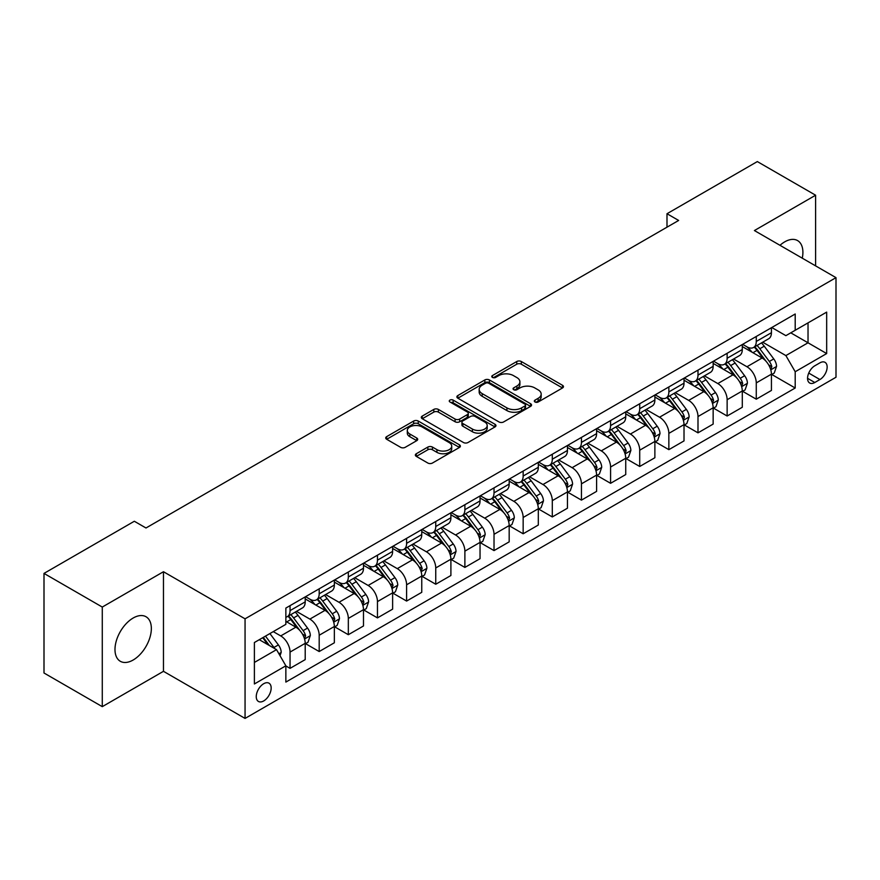 <?xml version="1.0" encoding="UTF-8"?>
<svg xmlns="http://www.w3.org/2000/svg" width="880" height="880" viewBox="0 0 880 880"><rect width="100%" height="100%" fill="white"/><g stroke="black" fill="none" stroke-linecap="round" stroke-linejoin="round"><path stroke-width="1.32" d="M534.996 401.984A2.266 1.309 0 0 0 538.208 401.984L562.518 387.948A3.234 1.87 0 0 0 563.464 386.628A3.234 1.87 0 0 0 562.518 385.308L521.334 361.526A3.234 1.87 0 0 0 516.758 361.526L492.437 375.562A2.266 1.309 0 0 0 491.777 376.486A2.266 1.309 0 0 0 492.437 377.41A2.266 1.309 0 0 0 495.649 377.41L498.795 375.595A10.351 5.973 0 0 1 513.436 375.595L516.868 377.575A10.351 5.973 0 0 1 519.904 381.81A10.351 5.973 0 0 1 516.868 386.034L513.722 387.849A2.266 1.309 0 0 0 513.062 388.773A2.266 1.309 0 0 0 513.722 389.697A2.266 1.309 0 0 0 516.923 389.697L520.069 387.882A10.351 5.973 0 0 1 534.71 387.882L538.142 389.862A10.351 5.973 0 0 1 541.178 394.086A10.351 5.973 0 0 1 538.142 398.321L534.996 400.136A2.266 1.309 0 0 0 534.336 401.06A2.266 1.309 0 0 0 534.996 401.984L534.996 400.136M133.166 660.011A25.718 14.85 120 0 0 149.963 637.351A25.718 14.85 120 0 0 146.025 616.748A25.718 14.85 120 0 0 133.166 618.024A25.718 14.85 120 0 0 116.369 640.684A25.718 14.85 120 0 0 120.307 661.287A25.718 14.85 120 0 0 133.166 660.011M802.274 258.181A25.718 14.85 120 0 0 797.577 240.581A25.718 14.85 120 0 0 784.718 241.857A25.718 14.85 120 0 0 779.977 245.311M263.714 700.931A10.549 6.094 120 0 0 270.6 691.636A10.549 6.094 120 0 0 268.983 683.177A10.549 6.094 120 0 0 263.714 683.705A10.549 6.094 120 0 0 256.817 693A10.549 6.094 120 0 0 258.434 701.448A10.549 6.094 120 0 0 263.714 700.931M416.306 453.739A3.234 1.87 0 0 0 415.36 455.059A3.234 1.87 0 0 0 416.306 456.379L427.856 463.045A3.234 1.87 0 0 0 432.432 463.045L459.437 447.458A3.234 1.87 0 0 0 460.383 446.138A3.234 1.87 0 0 0 459.437 444.818L418.242 421.036A3.234 1.87 0 0 0 413.666 421.036L386.672 436.634A3.234 1.87 0 0 0 385.726 437.954A3.234 1.87 0 0 0 386.672 439.274L400.631 447.326A3.234 1.87 0 0 0 405.207 447.326L416.757 440.66A3.234 1.87 0 0 0 417.703 439.34A3.234 1.87 0 0 0 416.757 438.02L409.838 434.016A8.657 4.994 0 0 1 407.308 430.485A8.657 4.994 0 0 1 412.643 425.865A8.657 4.994 0 0 1 422.081 426.954L449.196 442.607A8.657 4.994 0 0 1 451.726 446.138A8.657 4.994 0 0 1 446.391 450.758A8.657 4.994 0 0 1 436.953 449.669L432.432 447.062A3.234 1.87 0 0 0 427.856 447.062L416.306 453.739L416.306 456.379M163.471 571.725L102.278 607.057L44 573.408L44 673.002L102.278 706.651L163.471 671.319L245.058 718.421L245.058 618.827L163.471 571.725L163.471 671.319M815.606 265.881L815.606 195.217L754.413 230.549L836 277.651L245.058 618.827M815.606 195.217L757.328 161.579L666.996 213.73L666.996 227.183M44 573.408L134.332 521.257L145.992 527.989L678.645 220.451L666.996 213.73M499.015 421.96A3.234 1.87 0 0 0 503.591 421.96L530.596 406.373A3.234 1.87 0 0 0 531.542 405.053A3.234 1.87 0 0 0 530.596 403.733L489.412 379.951A3.234 1.87 0 0 0 484.836 379.951L457.831 395.549A3.234 1.87 0 0 0 456.885 396.869A3.234 1.87 0 0 0 457.831 398.189L499.015 421.96M450.846 402.479A2.266 1.309 0 0 1 453.145 402.798L453.145 400.103L495.011 424.281A3.234 1.87 0 0 1 495.968 425.601A3.234 1.87 0 0 1 495.011 426.921L468.017 442.508A3.234 1.87 0 0 1 463.441 442.508L422.257 418.726L422.257 416.086A3.234 1.87 0 0 0 421.3 417.406A3.234 1.87 0 0 0 422.257 418.726M422.257 416.086L433.807 409.42A3.234 1.87 0 0 1 438.383 409.42L455.092 419.056A3.234 1.87 0 0 0 459.668 419.056L467.324 414.634A3.234 1.87 0 0 0 468.281 413.314A3.234 1.87 0 0 0 467.324 411.994L449.933 401.951A2.266 1.309 0 0 1 449.273 401.027A2.266 1.309 0 0 1 450.67 399.817A2.266 1.309 0 0 1 453.145 400.103M819.918 362.846L814.792 365.805A10.219 5.896 120 0 0 808.115 374.814A10.219 5.896 120 0 0 809.677 383.009A10.219 5.896 120 0 0 814.792 382.503L819.918 379.533A10.219 5.896 120 0 0 826.595 370.535A10.219 5.896 120 0 0 825.022 362.34A10.219 5.896 120 0 0 819.918 362.846M245.058 718.421L836 377.245L836 277.651M771.782 327.514L785.884 335.665L795.201 330.275L795.201 313.995L285.857 608.069L285.857 624.349L254.386 642.521L254.386 683.969L285.857 665.797L285.857 682.088L795.201 388.014L795.201 371.734L785.884 355.586L762.707 342.199M795.201 330.275L826.672 312.114L826.672 353.562L795.201 371.734M102.278 607.057L102.278 706.651M790.779 332.838L808.027 342.793L808.027 322.872L826.672 312.114M785.884 355.586L808.027 342.793L826.672 353.562M254.386 662.442L276.529 649.649L259.281 639.694M285.857 665.94L290.048 668.36L290.048 652.08A13.189 7.612 -120 0 0 280.731 635.921L273.262 631.62M290.048 668.36L305.206 659.615L305.206 643.324A13.189 7.612 -120 0 0 295.878 627.176L285.857 621.39M305.547 643.665L319.187 651.541L319.187 635.25A13.189 7.612 -120 0 0 309.87 619.102L296.472 611.369M319.187 651.541L334.345 642.785L334.345 626.505A13.189 7.612 -120 0 0 325.017 610.357L305.206 598.917M334.686 626.835L348.326 634.711L348.326 618.431A13.189 7.612 -120 0 0 339.009 602.283L325.611 594.55M348.326 634.711L363.484 625.966L363.484 609.675A13.189 7.612 -120 0 0 354.156 593.527L334.345 582.087M363.825 610.016L377.465 617.892L377.465 601.601A13.189 7.612 -120 0 0 368.148 585.453L354.75 577.72M377.465 617.892L392.623 609.147L392.623 592.856A13.189 7.612 -120 0 0 383.295 576.708L363.484 565.268M392.964 593.197L406.604 601.062L406.604 584.782A13.189 7.612 -120 0 0 397.287 568.634L383.889 560.901M406.604 601.062L421.762 592.317L421.762 576.037A13.189 7.612 -120 0 0 412.434 559.878L392.623 548.438M422.114 576.367L435.743 584.243L435.743 567.963A13.189 7.612 -120 0 0 426.426 551.804L413.028 544.082M435.743 584.243L450.901 575.498L450.901 559.207A13.189 7.612 -120 0 0 441.573 543.059L421.762 531.619M451.253 559.548L464.882 567.424L464.882 551.133A13.189 7.612 -120 0 0 455.565 534.985L442.167 527.252M464.882 567.424L480.04 558.668L480.04 542.388A13.189 7.612 -120 0 0 470.712 526.24L450.901 514.8M480.392 542.718L494.021 550.594L494.021 534.314A13.189 7.612 -120 0 0 484.704 518.166L471.306 510.433M494.021 550.594L509.179 541.849L509.179 525.569A13.189 7.612 -120 0 0 499.851 509.41L480.04 497.97M509.531 525.899L523.16 533.775L523.16 517.484A13.189 7.612 -120 0 0 513.843 501.336L500.445 493.603M523.16 533.775L538.318 525.03L538.318 508.739A13.189 7.612 -120 0 0 528.99 492.591L509.179 481.151M538.67 509.08L552.299 516.945L552.299 500.665A13.189 7.612 -120 0 0 542.982 484.517L529.584 476.784M552.299 516.945L567.457 508.2L567.457 491.92A13.189 7.612 -120 0 0 558.129 475.761L538.318 464.332M567.809 492.25L581.438 500.126L581.438 483.846A13.189 7.612 -120 0 0 572.121 467.687L558.723 459.965M581.438 500.126L596.596 491.381L596.596 475.09A13.189 7.612 -120 0 0 587.268 458.942L567.457 447.502M596.948 475.431L610.577 483.307L610.577 467.016A13.189 7.612 -120 0 0 601.26 450.868L587.862 443.135M610.577 483.307L625.735 474.551L625.735 458.271A13.189 7.612 -120 0 0 616.407 442.123L596.596 430.683M626.087 458.612L639.716 466.477L639.716 450.197A13.189 7.612 -120 0 0 630.399 434.049L617.001 426.316M639.716 466.477L654.874 457.732L654.874 441.452A13.189 7.612 -120 0 0 645.546 425.293L625.735 413.853M655.226 441.782L668.855 449.658L668.855 433.367A13.189 7.612 -120 0 0 659.538 417.219L646.14 409.497M668.855 449.658L684.013 440.913L684.013 424.622A13.189 7.612 -120 0 0 674.685 408.474L654.874 397.034M684.365 424.963L697.994 432.839L697.994 416.548A13.189 7.612 -120 0 0 688.677 400.4L675.29 392.667M697.994 432.839L713.152 424.083L713.152 407.803A13.189 7.612 -120 0 0 703.824 391.655L684.013 380.215M713.504 408.133L727.133 416.009L727.133 399.729A13.189 7.612 -120 0 0 717.816 383.57L704.429 375.848M727.133 416.009L742.291 407.264L742.291 390.973A13.189 7.612 -120 0 0 732.963 374.825L713.152 363.385M742.643 391.314L756.272 399.19L756.272 382.899A13.189 7.612 -120 0 0 746.955 366.751L733.568 359.018M756.272 399.19L771.43 390.434L771.43 374.154A13.189 7.612 -120 0 0 762.102 358.006L742.291 346.566M742.643 344.344L746.955 346.83A13.189 7.612 -120 0 0 753.544 347.49A13.189 7.612 -120 0 0 756.272 341.451L756.272 336.468M713.504 361.163L717.816 363.66A13.189 7.612 -120 0 0 724.405 364.309A13.189 7.612 -120 0 0 727.133 358.27L727.133 353.287M684.365 377.993L688.677 380.479A13.189 7.612 -120 0 0 695.266 381.128A13.189 7.612 -120 0 0 697.994 375.1L697.994 370.117M655.226 394.812L659.538 397.298A13.189 7.612 -120 0 0 666.127 397.958A13.189 7.612 -120 0 0 668.855 391.919L668.855 386.936M626.087 411.631L630.399 414.128A13.189 7.612 -120 0 0 636.988 414.777A13.189 7.612 -120 0 0 639.716 408.738L639.716 403.766M596.948 428.461L601.26 430.947A13.189 7.612 -120 0 0 607.849 431.607A13.189 7.612 -120 0 0 610.577 425.568L610.577 420.585M567.809 445.28L572.121 447.777A13.189 7.612 -120 0 0 578.71 448.426A13.189 7.612 -120 0 0 581.438 442.387L581.438 437.404M538.67 462.11L542.982 464.596A13.189 7.612 -120 0 0 549.571 465.245A13.189 7.612 -120 0 0 552.299 459.217L552.299 454.234M509.52 478.929L513.843 481.415A13.189 7.612 -120 0 0 520.432 482.075A13.189 7.612 -120 0 0 523.16 476.036L523.16 471.053M480.381 495.748L484.704 498.245A13.189 7.612 -120 0 0 491.293 498.894A13.189 7.612 -120 0 0 494.021 492.855L494.021 487.883M451.242 512.578L455.565 515.064A13.189 7.612 -120 0 0 462.154 515.713A13.189 7.612 -120 0 0 464.882 509.685L464.882 504.702M422.103 529.397L426.426 531.894A13.189 7.612 -120 0 0 433.015 532.543A13.189 7.612 -120 0 0 435.743 526.504L435.743 521.521M392.964 546.227L397.287 548.713A13.189 7.612 -120 0 0 403.876 549.362A13.189 7.612 -120 0 0 406.604 543.323L406.604 538.351M363.825 563.046L368.148 565.532A13.189 7.612 -120 0 0 374.737 566.192A13.189 7.612 -120 0 0 377.465 560.153L377.465 555.17M334.686 579.865L339.009 582.362A13.189 7.612 -120 0 0 345.598 583.011A13.189 7.612 -120 0 0 348.326 576.972L348.326 572M305.547 596.695L309.87 599.181A13.189 7.612 -120 0 0 316.459 599.83A13.189 7.612 -120 0 0 319.187 593.802L319.187 588.819M771.782 374.495L795.201 388.014M753.544 347.49L768.702 338.734A13.189 7.612 -120 0 0 771.43 332.706L771.43 327.723M724.405 364.309L739.563 355.564A13.189 7.612 -120 0 0 742.291 349.525L742.291 344.542M695.266 381.128L710.424 372.383A13.189 7.612 -120 0 0 713.152 366.344L713.152 361.372M666.127 397.958L681.274 389.202A13.189 7.612 -120 0 0 684.013 383.174L684.013 378.191M636.988 414.777L652.135 406.032A13.189 7.612 -120 0 0 654.874 399.993L654.874 395.01M607.849 431.607L622.996 422.851A13.189 7.612 -120 0 0 625.735 416.812L625.735 411.84M578.71 448.426L593.857 439.681A13.189 7.612 -120 0 0 596.596 433.642L596.596 428.659M549.571 465.245L564.718 456.5A13.189 7.612 -120 0 0 567.457 450.461L567.457 445.489M520.432 482.075L535.579 473.319A13.189 7.612 -120 0 0 538.318 467.291L538.318 462.308M491.293 498.894L506.44 490.149A13.189 7.612 -120 0 0 509.179 484.11L509.179 479.127M462.154 515.713L477.301 506.968A13.189 7.612 -120 0 0 480.04 500.929L480.04 495.957M433.015 532.543L448.162 523.798A13.189 7.612 -120 0 0 450.901 517.759L450.901 512.776M403.876 549.362L419.023 540.617A13.189 7.612 -120 0 0 421.762 534.578L421.762 529.595M374.737 566.192L389.884 557.436A13.189 7.612 -120 0 0 392.623 551.408L392.623 546.425M345.598 583.011L360.745 574.266A13.189 7.612 -120 0 0 363.484 568.227L363.484 563.244M316.459 599.83L331.606 591.085A13.189 7.612 -120 0 0 334.345 585.046L334.345 580.074M285.857 617.188A13.189 7.612 -120 0 0 287.32 616.66L302.467 607.915A13.189 7.612 -120 0 0 305.206 601.876L305.206 596.893M287.32 616.66A13.189 7.612 -120 0 0 290.048 610.621L290.048 605.638M276.529 649.649L285.857 665.797M535.909 402.303L538.142 401.005A10.351 5.973 0 0 0 541.178 396.781L541.178 394.086M519.904 381.81L519.904 384.494A10.351 5.973 0 0 1 516.868 388.729L514.624 390.016M562.474 387.97L521.334 364.221A3.234 1.87 0 0 0 516.758 364.221L493.35 377.729M530.552 406.406L489.412 382.646A3.234 1.87 0 0 0 484.836 382.646L457.875 398.211M524.876 405.977A2.266 1.309 0 0 0 525.536 405.053A2.266 1.309 0 0 0 524.876 404.129L488.719 383.262A2.266 1.309 0 0 0 485.518 383.262L482.196 385.176A10.351 5.973 0 0 0 479.171 389.4A10.351 5.973 0 0 0 482.196 393.624L506.913 407.891A10.351 5.973 0 0 0 521.554 407.891L524.876 405.977L524.876 408.672A2.266 1.309 0 0 0 525.536 407.748L525.536 405.053M479.171 389.4L479.171 392.095A10.351 5.973 0 0 0 482.196 396.319L482.196 393.624M524.876 408.672L521.554 410.586A10.351 5.973 0 0 1 506.913 410.586L482.196 396.319M422.29 418.748L433.807 412.104L433.807 409.42M468.281 413.314L468.281 416.009A3.234 1.87 0 0 1 467.324 417.329L459.668 421.751A3.234 1.87 0 0 1 455.092 421.751L438.383 412.104A3.234 1.87 0 0 0 433.807 412.104M453.145 402.798L494.967 426.943M472.417 429.066A8.657 4.994 0 0 0 481.855 430.144A8.657 4.994 0 0 0 487.201 425.535A8.657 4.994 0 0 0 484.66 421.993L475.112 416.482A3.234 1.87 0 0 0 470.536 416.482L462.869 420.904A3.234 1.87 0 0 0 461.923 422.224A3.234 1.87 0 0 0 462.869 423.555L472.417 429.066L472.417 431.761A8.657 4.994 0 0 0 481.855 432.839A8.657 4.994 0 0 0 487.201 428.219L487.201 425.535M461.923 422.224L461.923 424.919A3.234 1.87 0 0 0 462.869 426.239L462.869 423.555M472.417 431.761L462.869 426.239M451.726 446.138L451.726 448.833A8.657 4.994 0 0 1 446.391 453.453A8.657 4.994 0 0 1 436.953 452.364L432.432 449.757A3.234 1.87 0 0 0 427.856 449.757L416.35 456.401M407.308 430.485L407.308 433.18A8.657 4.994 0 0 0 409.838 436.711L409.838 434.016M416.757 438.02L416.757 440.66L409.838 436.711M459.437 444.818L459.437 447.458L418.242 423.731A3.234 1.87 0 0 0 413.666 423.731L386.716 439.296M771.43 374.693L774.224 373.076L776.556 366.344A8.734 5.049 -120 0 0 773.762 358.908L764.247 346.192A25.223 14.564 -120 0 0 761.486 342.903M752.015 352.176A25.223 14.564 -120 0 0 746.856 346.775M770.627 369.336L771.837 366.718A8.734 5.049 -120 0 0 769.34 361.46L759.814 348.755A25.223 14.564 -120 0 0 757.064 345.455M754.71 346.808A20.933 12.089 60 0 1 758.153 350.713L766.216 361.482M754.259 347.072A25.223 14.564 60 0 1 757.02 350.361L763.345 358.82M742.291 391.512L745.085 389.906L747.417 383.174A8.734 5.049 -120 0 0 744.623 375.727L735.108 363.022A25.223 14.564 -120 0 0 732.347 359.722M722.876 369.006A25.223 14.564 -120 0 0 717.717 363.605M741.488 386.166L742.698 383.548A8.734 5.049 -120 0 0 740.201 378.29L730.675 365.574A25.223 14.564 -120 0 0 727.925 362.274M725.571 363.638A20.933 12.089 60 0 1 729.014 367.543L737.077 378.301M725.12 363.891A25.223 14.564 60 0 1 727.881 367.191L734.206 375.639M713.152 408.342L715.946 406.725L718.278 399.993A8.734 5.049 -120 0 0 715.484 392.557L705.969 379.841A25.223 14.564 -120 0 0 703.208 376.541M693.737 385.825A25.223 14.564 -120 0 0 688.578 380.424M712.349 402.985L713.559 400.367A8.734 5.049 -120 0 0 711.062 395.109L701.536 382.393A25.223 14.564 -120 0 0 698.786 379.104M696.432 380.457A20.933 12.089 60 0 1 699.875 384.362L707.938 395.12M695.981 380.721A25.223 14.564 60 0 1 698.742 384.01L705.067 392.469M684.013 425.161L686.807 423.544L689.139 416.812A8.734 5.049 -120 0 0 686.345 409.376L676.83 396.66A25.223 14.564 -120 0 0 674.069 393.371M664.598 402.655A25.223 14.564 -120 0 0 659.439 397.243M683.21 419.815L684.42 417.186A8.734 5.049 -120 0 0 681.923 411.939L672.397 399.223A25.223 14.564 -120 0 0 669.647 395.923M667.293 397.276A20.933 12.089 60 0 1 670.736 401.192L678.799 411.95M666.842 397.54A25.223 14.564 60 0 1 669.603 400.84L675.928 409.288M654.874 441.991L657.668 440.374L660 433.642A8.734 5.049 -120 0 0 657.206 426.206L647.691 413.49A25.223 14.564 -120 0 0 644.93 410.19M635.459 419.474A25.223 14.564 -120 0 0 630.3 414.073M654.071 436.634L655.281 434.016A8.734 5.049 -120 0 0 652.784 428.758L643.258 416.042A25.223 14.564 -120 0 0 640.508 412.753M638.154 414.106A20.933 12.089 60 0 1 641.597 418.011L649.66 428.769M637.703 414.359A25.223 14.564 60 0 1 640.464 417.659L646.789 426.107M625.735 458.81L628.529 457.193L630.861 450.461A8.734 5.049 -120 0 0 628.067 443.025L618.552 430.309A25.223 14.564 -120 0 0 615.791 427.009M606.32 436.293A25.223 14.564 -120 0 0 601.161 430.892M624.932 453.453L626.142 450.835A8.734 5.049 -120 0 0 623.645 445.577L614.119 432.872A25.223 14.564 -120 0 0 611.369 429.572M609.015 430.925A20.933 12.089 60 0 1 612.458 434.83L620.521 445.588M608.564 431.189A25.223 14.564 60 0 1 611.325 434.478L617.65 442.937M596.596 475.629L599.39 474.012L601.722 467.291A8.734 5.049 -120 0 0 598.928 459.844L589.413 447.128A25.223 14.564 -120 0 0 586.652 443.839M577.181 453.123A25.223 14.564 -120 0 0 572.022 447.722M595.793 470.283L597.003 467.665A8.734 5.049 -120 0 0 594.506 462.407L584.98 449.691A25.223 14.564 -120 0 0 582.23 446.391M579.876 447.755A20.933 12.089 60 0 1 583.319 451.66L591.382 462.418M579.425 448.008A25.223 14.564 60 0 1 582.186 451.308L588.511 459.756M567.457 492.459L570.251 490.842L572.583 484.11A8.734 5.049 -120 0 0 569.789 476.674L560.274 463.958A25.223 14.564 -120 0 0 557.513 460.658M548.042 469.942A25.223 14.564 -120 0 0 542.883 464.541M566.654 487.102L567.864 484.484A8.734 5.049 -120 0 0 565.367 479.226L555.841 466.51A25.223 14.564 -120 0 0 553.091 463.221M550.737 464.574A20.933 12.089 60 0 1 554.18 468.479L562.243 479.237M550.286 464.838A25.223 14.564 60 0 1 553.047 468.127L559.372 476.586M538.318 509.278L541.112 507.661L543.444 500.929A8.734 5.049 -120 0 0 540.65 493.493L531.135 480.777A25.223 14.564 -120 0 0 528.374 477.488M518.903 486.772A25.223 14.564 -120 0 0 513.744 481.36M537.515 503.932L538.725 501.303A8.734 5.049 -120 0 0 536.228 496.056L526.702 483.34A25.223 14.564 -120 0 0 523.952 480.04M521.598 481.393A20.933 12.089 60 0 1 525.041 485.298L533.104 496.067M521.147 481.657A25.223 14.564 60 0 1 523.908 484.957L530.233 493.405M509.179 526.097L511.973 524.491L514.305 517.759A8.734 5.049 -120 0 0 511.511 510.323L501.996 497.607A25.223 14.564 -120 0 0 499.235 494.307M489.764 503.591A25.223 14.564 -120 0 0 484.605 498.19M508.376 520.751L509.586 518.133A8.734 5.049 -120 0 0 507.089 512.875L497.563 500.159A25.223 14.564 -120 0 0 494.813 496.87M492.459 498.223A20.933 12.089 60 0 1 495.902 502.128L503.965 512.886M492.008 498.476A25.223 14.564 60 0 1 494.769 501.776L501.094 510.224M480.04 542.927L482.834 541.31L485.166 534.578A8.734 5.049 -120 0 0 482.372 527.142L472.857 514.426A25.223 14.564 -120 0 0 470.096 511.126M460.625 520.41A25.223 14.564 -120 0 0 455.466 515.009M479.237 537.57L480.447 534.952A8.734 5.049 -120 0 0 477.95 529.694L468.424 516.989A25.223 14.564 -120 0 0 465.674 513.689M463.32 515.042A20.933 12.089 60 0 1 466.763 518.947L474.826 529.705M462.869 515.306A25.223 14.564 60 0 1 465.63 518.595L471.955 527.054M450.901 559.746L453.695 558.129L456.027 551.408A8.734 5.049 -120 0 0 453.233 543.961L443.718 531.245A25.223 14.564 -120 0 0 440.957 527.956M431.486 537.24A25.223 14.564 -120 0 0 426.327 531.828M450.098 554.4L451.308 551.771A8.734 5.049 -120 0 0 448.811 546.524L439.285 533.808A25.223 14.564 -120 0 0 436.535 530.508M434.181 531.861A20.933 12.089 60 0 1 437.624 535.777L445.687 546.535M433.73 532.125A25.223 14.564 60 0 1 436.491 535.425L442.816 543.873M421.762 576.576L424.556 574.959L426.888 568.227A8.734 5.049 -120 0 0 424.094 560.791L414.579 548.075A25.223 14.564 -120 0 0 411.818 544.775M402.347 554.059A25.223 14.564 -120 0 0 397.188 548.658M420.959 571.219L422.169 568.601A8.734 5.049 -120 0 0 419.672 563.343L410.146 550.627A25.223 14.564 -120 0 0 407.396 547.338M405.042 548.691A20.933 12.089 60 0 1 408.485 552.596L416.548 563.354M404.591 548.955A25.223 14.564 60 0 1 407.352 552.244L413.677 560.703M392.623 593.395L395.417 591.778L397.749 585.046A8.734 5.049 -120 0 0 394.955 577.61L385.44 564.894A25.223 14.564 -120 0 0 382.679 561.605M373.208 570.878A25.223 14.564 -120 0 0 368.049 565.477M391.82 588.049L393.03 585.42A8.734 5.049 -120 0 0 390.533 580.173L381.007 567.457A25.223 14.564 -120 0 0 378.257 564.157M375.903 565.51A20.933 12.089 60 0 1 379.346 569.415L387.409 580.184M375.452 565.774A25.223 14.564 60 0 1 378.213 569.063L384.538 577.522M363.484 610.214L366.278 608.608L368.61 601.876A8.734 5.049 -120 0 0 365.816 594.429L356.29 581.724A25.223 14.564 -120 0 0 353.54 578.424M344.069 587.708A25.223 14.564 -120 0 0 338.91 582.307M362.681 604.868L363.891 602.25A8.734 5.049 -120 0 0 361.394 596.992L351.868 584.276A25.223 14.564 -120 0 0 349.118 580.976M346.764 582.34A20.933 12.089 60 0 1 350.207 586.245L358.259 597.003M346.313 582.593A25.223 14.564 60 0 1 349.074 585.893L355.399 594.341M334.345 627.044L337.139 625.427L339.471 618.695A8.734 5.049 -120 0 0 336.677 611.259L327.151 598.543A25.223 14.564 -120 0 0 324.401 595.243M314.93 604.527A25.223 14.564 -120 0 0 309.771 599.126M333.542 621.687L334.752 619.069A8.734 5.049 -120 0 0 332.255 613.811L322.729 601.095A25.223 14.564 -120 0 0 319.979 597.806M317.625 599.159A20.933 12.089 60 0 1 321.068 603.064L329.12 613.822M317.174 599.423A25.223 14.564 60 0 1 319.935 602.712L326.26 611.171M305.206 643.863L308 642.246L310.332 635.525A8.734 5.049 -120 0 0 307.538 628.078L298.012 615.362A25.223 14.564 -120 0 0 295.262 612.073M304.403 638.517L305.613 635.888A8.734 5.049 -120 0 0 303.116 630.641L293.59 617.925A25.223 14.564 -120 0 0 290.84 614.625M288.486 615.978A20.933 12.089 60 0 1 291.929 619.894L299.981 630.652M288.035 616.242A25.223 14.564 60 0 1 290.796 619.542L297.121 627.99M280.027 655.71L281.193 652.344A8.734 5.049 -120 0 0 278.399 644.908L269.907 633.556M274.769 648.637A8.734 5.049 -120 0 0 273.977 647.46L265.474 636.119M263.285 637.384L269.39 645.535M262.68 637.725L267.861 644.644M280.731 635.921L295.878 627.176M309.87 619.102L325.017 610.357M339.009 602.283L354.156 593.527M368.148 585.453L383.295 576.708M397.287 568.634L412.434 559.878M426.426 551.804L441.573 543.059M455.565 534.985L470.712 526.24M484.704 518.166L499.851 509.41M513.843 501.336L528.99 492.591M542.982 484.517L558.129 475.761M572.121 467.687L587.268 458.942M601.26 450.868L616.407 442.123M630.399 434.049L645.546 425.293M659.538 417.219L674.685 408.474M688.677 400.4L703.824 391.655M717.816 383.57L732.963 374.825M746.955 366.751L762.102 358.006M756.272 341.451L771.43 332.706M756.272 382.899L771.43 374.154M727.133 399.729L742.291 390.973M727.133 358.27L742.291 349.525M697.994 416.548L713.152 407.803M697.994 375.1L713.152 366.344M668.855 433.367L684.013 424.622M668.855 391.919L684.013 383.174M639.716 450.197L654.874 441.452M639.716 408.738L654.874 399.993M610.577 467.016L625.735 458.271M610.577 425.568L625.735 416.812M581.438 483.846L596.596 475.09M581.438 442.387L596.596 433.642M552.299 500.665L567.457 491.92M552.299 459.217L567.457 450.461M523.16 517.484L538.318 508.739M523.16 476.036L538.318 467.291M494.021 534.314L509.179 525.569M494.021 492.855L509.179 484.11M464.882 551.133L480.04 542.388M464.882 509.685L480.04 500.929M435.743 567.963L450.901 559.207M435.743 526.504L450.901 517.759M406.604 584.782L421.762 576.037M406.604 543.323L421.762 534.578M377.465 601.601L392.623 592.856M377.465 560.153L392.623 551.408M348.326 618.431L363.484 609.675M348.326 576.972L363.484 568.227M319.187 635.25L334.345 626.505M319.187 593.802L334.345 585.046M290.048 652.08L305.206 643.324M290.048 610.621L305.206 601.876M808.742 373.087L819.918 379.533M807.565 378.323L814.792 382.503M538.142 401.005L538.142 398.321M513.722 389.697L513.722 387.849M516.868 388.729L516.868 386.034M492.437 377.41L492.437 375.562M516.758 364.221L516.758 361.526M521.334 364.221L521.334 361.526M562.518 387.948L562.518 385.308M457.831 398.189L457.831 395.549M484.836 382.646L484.836 379.951M489.412 382.646L489.412 379.951M530.596 406.373L530.596 403.733M506.913 410.586L506.913 407.891M521.554 410.586L521.554 407.891M438.383 412.104L438.383 409.42M455.092 421.751L455.092 419.056M459.668 421.751L459.668 419.056M467.324 417.329L467.324 414.634M495.011 426.921L495.011 424.281M427.856 449.757L427.856 447.062M432.432 449.757L432.432 447.062M436.953 452.364L436.953 449.669M386.672 439.274L386.672 436.634M413.666 423.731L413.666 421.036M418.242 423.731L418.242 421.036M770.77 369.82L776.501 366.52M759.814 348.755L764.247 346.192M752.95 352.715L757.02 350.361M769.34 361.46L773.762 358.908M768.647 364.881L771.837 366.718M741.631 386.639L747.362 383.339M730.675 365.574L735.108 363.022M723.811 369.534L727.881 367.191M740.201 378.29L744.623 375.727M739.508 381.7L742.698 383.548M712.492 403.469L718.223 400.158M701.536 382.393L705.969 379.841M694.672 386.364L698.742 384.01M711.062 395.109L715.484 392.557M710.369 398.519L713.559 400.367M683.353 420.288L689.084 416.988M672.397 399.223L676.83 396.66M665.533 403.183L669.603 400.84M681.923 411.939L686.345 409.376M681.23 415.349L684.42 417.186M654.214 437.118L659.945 433.807M643.258 416.042L647.691 413.49M636.394 420.013L640.464 417.659M652.784 428.758L657.206 426.206M652.091 432.168L655.281 434.016M625.075 453.937L630.806 450.637M614.119 432.872L618.552 430.309M607.255 436.832L611.325 434.478M623.645 445.577L628.067 443.025M622.952 448.998L626.142 450.835M595.936 470.756L601.667 467.456M584.98 449.691L589.413 447.128M578.116 453.651L582.186 451.308M594.506 462.407L598.928 459.844M593.813 465.817L597.003 467.665M566.797 487.586L572.528 484.275M555.841 466.51L560.274 463.958M548.977 470.481L553.047 468.127M565.367 479.226L569.789 476.674M564.674 482.636L567.864 484.484M537.658 504.405L543.389 501.105M526.702 483.34L531.135 480.777M519.838 487.3L523.908 484.957M536.228 496.056L540.65 493.493M535.535 499.466L538.725 501.303M508.519 521.235L514.25 517.924M497.563 500.159L501.996 497.607M490.688 504.13L494.769 501.776M507.089 512.875L511.511 510.323M506.396 516.285L509.586 518.133M479.38 538.054L485.111 534.754M468.424 516.989L472.857 514.426M461.549 520.949L465.63 518.595M477.95 529.694L482.372 527.142M477.257 533.104L480.447 534.952M450.241 554.873L455.972 551.573M439.285 533.808L443.718 531.245M432.41 537.768L436.491 535.425M448.811 546.524L453.233 543.961M448.118 549.934L451.308 551.771M421.102 571.703L426.833 568.392M410.146 550.627L414.579 548.075M403.271 554.598L407.352 552.244M419.672 563.343L424.094 560.791M418.979 566.753L422.169 568.601M391.963 588.522L397.694 585.222M381.007 567.457L385.44 564.894M374.132 571.417L378.213 569.063M390.533 580.173L394.955 577.61M389.84 583.583L393.03 585.42M362.824 605.341L368.555 602.041M351.868 584.276L356.29 581.724M344.993 588.247L349.074 585.893M361.394 596.992L365.816 594.429M360.701 600.402L363.891 602.25M333.685 622.171L339.416 618.871M322.729 601.095L327.151 598.543M315.854 605.066L319.935 602.712M332.255 613.811L336.677 611.259M331.562 617.221L334.752 619.069M304.546 638.99L310.277 635.69M293.59 617.925L298.012 615.362M286.715 621.885L290.796 619.542M303.116 630.641L307.538 628.078M302.423 634.051L305.613 635.888M278.916 653.796L281.138 652.509M273.977 647.46L278.399 644.908"/></g></svg>
